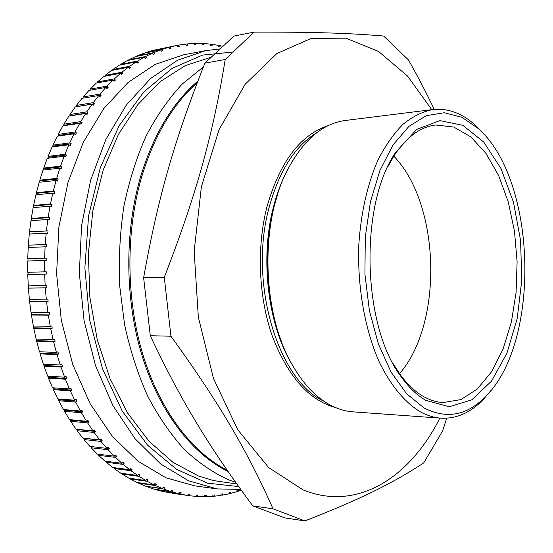 <?xml version="1.0" encoding="UTF-8"?>
<svg xmlns="http://www.w3.org/2000/svg" width="553" height="553" viewBox="0 0 553 553"><rect width="100%" height="100%" fill="white"/><g stroke="black" fill="none" stroke-linecap="round" stroke-linejoin="round"><path stroke-width="0.83" d="M393.812 156.153C440.458 204.299 443.582 323.146 399.522 373.669M274.599 202.751L274.924 203.746M238.64 486.592L207.534 483.135L176.621 469.386L147.582 445.193L122.254 411.114L102.423 368.568L89.621 319.834L84.872 267.873L88.563 216.029L100.342 167.621L119.22 125.559L143.711 92.033L172.059 68.378L202.488 55.1L233.331 51.996M211.08 57.201L185.186 65.648L160.494 81.464L137.87 104.565L118.404 134.462L103.128 170.206L92.911 210.43L88.39 253.392L89.849 297.113L97.224 339.549L110.068 378.764L127.646 413.084L148.999 441.225L173.027 462.356L198.638 476.078L213.686 480.598L236.774 483.979M46.21 271.793L27.705 272.304L46.21 271.793L46.258 274.115L27.761 274.592L28.258 285.88L46.756 285.479L46.908 287.795L28.403 288.168L28.542 285.88M46.908 287.795L28.68 288.058M28.403 288.168L29.378 299.401L47.876 299.104L48.125 301.406L46.542 301.62L29.627 301.668L29.668 299.401M48.125 301.406L29.89 301.461M29.627 301.668L31.072 312.804L49.563 312.611L49.901 314.885L48.332 315.189L31.417 315.044L31.376 312.804M49.901 314.885L31.666 314.733M31.417 315.044L33.332 326.028L50.254 326.332L51.809 325.945L52.238 328.178L50.689 328.572L33.761 328.24L33.643 326.035M52.238 328.178L33.996 327.825M33.761 328.24L36.132 339.03L53.06 339.521L54.595 339.044L55.12 341.242L53.593 341.719L36.657 341.194L36.47 339.037M55.12 341.242L36.871 340.683M36.657 341.194L39.47 351.749L56.406 352.427L57.913 351.867L58.528 354.01L57.021 354.57L40.086 353.865L39.837 351.763M58.528 354.01L40.272 353.256M40.086 353.865L43.328 364.144L60.27 364.994L61.742 364.358L62.441 366.439L60.968 367.081L44.026 366.197L43.728 364.164M62.441 366.439L44.185 365.498M44.026 366.197L47.682 376.164L64.625 377.181L66.07 376.469L66.851 378.48L65.406 379.199L48.464 378.148L48.125 376.192M66.851 378.48L48.581 377.36M48.464 378.148L52.507 387.757L69.457 388.939L70.86 388.151L71.724 390.086L70.314 390.881L53.365 389.671L52.998 387.791M71.724 390.086L53.447 388.8M53.365 389.671L57.782 398.893L74.738 400.227L76.107 399.37L77.033 401.222L75.671 402.086L58.715 400.718L58.335 398.934M77.033 401.222L58.763 399.771M58.715 400.718L63.484 409.524L80.441 411.01L81.761 410.084L82.763 411.847L81.443 412.773L64.487 411.266L64.107 409.579M82.763 411.847L64.487 410.243M64.487 411.266L69.581 419.623L86.538 421.241L87.816 420.259L88.874 421.925L87.602 422.914L70.646 421.275L70.286 419.692M88.874 421.925L70.597 420.176M70.646 421.275L76.038 429.163L93.001 430.898L94.231 429.861L95.351 431.43L94.121 432.467L77.164 430.711L76.846 429.246M95.351 431.43L77.074 429.55M77.164 430.711L82.839 438.1L99.796 439.953L100.978 438.861L102.153 440.326L100.971 441.418L84.015 439.545L83.773 438.204M102.153 440.326L83.869 438.329M84.015 439.545L89.939 446.423L106.895 448.379L108.022 447.246L109.245 448.601L108.118 449.741L91.162 447.764L90.982 446.541M109.245 448.601L106.943 448.338M91.162 447.764L97.314 454.103L114.271 456.163L115.342 454.981L116.607 456.225L115.536 457.407L98.579 455.34L98.379 454.234M116.607 456.225L114.443 455.969M98.579 455.34L104.932 461.14L121.881 463.276L122.897 462.059L124.197 463.193L123.181 464.409L106.238 462.26L106.024 461.278M124.197 463.193L122.165 462.937M106.238 462.26L112.757 467.499L129.699 469.711L130.66 468.467L131.994 469.483L131.033 470.727L114.098 468.509L113.877 467.651M131.994 469.483L130.066 469.234M114.098 468.509L120.761 473.195L137.69 475.462L138.596 474.191L139.957 475.096L139.052 476.368L122.123 474.087L121.916 473.347M139.957 475.096L138.126 474.847M122.123 474.087L128.911 478.2L145.826 480.522L146.683 479.23L148.066 480.018L147.209 481.31L130.294 478.974L130.1 478.366M148.066 480.018L146.317 479.776M130.294 478.974L137.179 482.527L154.08 484.891L154.875 483.578L156.271 484.248L155.476 485.555L138.575 483.184L138.409 482.7M156.271 484.248L154.612 484.013M138.575 483.184L145.529 486.163L162.416 488.562L163.156 487.234L164.566 487.787L163.826 489.108L146.801 486.343M164.566 487.787L162.969 487.566M146.939 486.709L153.934 489.129L170.801 491.541L171.485 490.207L172.902 490.649L172.218 491.976L155.255 489.315M172.902 490.649L171.375 490.428M155.352 489.557L162.368 491.41L179.22 493.836L179.849 492.502L181.266 492.827L180.637 494.154L163.736 491.61M181.266 492.827L179.794 492.612M163.792 491.728L187.633 495.453L188.207 494.126L189.624 494.334L189.05 495.661L172.225 493.235M189.624 494.334L188.207 494.133M189.05 495.661L196.018 496.407L196.543 495.087L197.953 495.184L197.428 496.504L196.059 496.311M197.428 496.504L204.354 496.712L204.824 495.398L206.221 495.384L205.751 496.698L204.423 496.511M205.751 496.698L212.615 496.38L213.036 495.073L214.419 494.956L213.997 496.255L212.711 496.076M213.997 496.255L220.778 495.419L221.152 494.126L222.513 493.912L222.14 495.198L220.889 495.018M222.14 495.198L228.824 493.857L229.149 492.585L230.49 492.267L230.166 493.532L228.949 493.366M230.166 493.532L236.732 491.7L237.009 490.456L238.329 490.034L238.053 491.285L236.864 491.119M218.559 45.851L219.762 45.616L220.142 46.867L218.788 46.597L218.407 45.346L211.681 44.275L212.11 45.54L210.734 45.374L210.306 44.109L203.504 43.535L203.981 44.814L202.598 44.752L202.121 43.473L195.257 43.424L195.79 44.71L194.393 44.752L193.861 43.466L186.962 43.943L187.543 45.235L186.14 45.387L185.559 44.095L178.64 45.111L179.276 46.411L177.872 46.673L177.236 45.374L178.64 45.111M210.444 44.517L211.681 44.275M202.232 43.784L203.504 43.535M193.951 43.68L195.257 43.424M185.608 44.205L186.962 43.943M153.582 50.358L170.317 46.943L171.001 48.242L169.557 48.526M171.001 48.242L169.605 48.616L168.914 47.323L152.22 50.627L145.308 52.749L162.015 49.452L162.762 50.745L161.255 51.035M162.762 50.745L161.365 51.235L160.626 49.943L143.904 53.24L137.04 55.922L153.769 52.639L154.57 53.918L153.001 54.222M136.923 56.275L137.04 55.922M154.57 53.918L153.188 54.526L152.393 53.24L135.658 56.524L128.856 59.765L145.605 56.51L146.462 57.775L144.824 58.093M128.718 60.242L128.856 59.765M146.462 57.775L145.093 58.494L144.243 57.229L127.487 60.477L120.789 64.286L137.552 61.065L138.464 62.316L136.75 62.641M120.623 64.888L120.789 64.286M138.464 62.316L137.116 63.153L136.211 61.901L119.441 65.116L112.853 69.491L129.637 66.312L130.598 67.542L128.801 67.881M112.688 70.217L112.853 69.491M130.598 67.542L129.284 68.496L128.317 67.266L111.533 70.431L105.098 75.36L121.895 72.243L122.911 73.445L121.017 73.791M104.925 76.21L105.098 75.36M122.911 73.445L121.625 74.51L120.609 73.314L103.812 76.418L97.542 81.906L114.347 78.858L115.418 80.019L113.42 80.385M97.376 82.881L97.542 81.906M115.418 80.019L114.174 81.201L113.095 80.04L96.291 83.074L90.215 89.109L107.033 86.137L108.16 87.263L106.038 87.637M90.07 90.201L90.215 89.109M108.16 87.263L106.957 88.556L105.83 87.429L89.005 90.388L83.157 96.955L99.989 94.072L101.164 95.157L98.904 95.545M83.033 98.164L83.157 96.955M101.164 95.157L100.003 96.561L98.828 95.475L81.996 98.337L76.397 105.429L93.236 102.651L94.459 103.688L76.314 106.667L76.397 105.429M94.459 103.688L93.353 105.194L92.123 104.158L75.291 106.916L69.961 114.512L86.8 111.844L88.072 112.826L69.92 115.688L69.961 114.512M88.072 112.826L87.028 114.436L85.756 113.455L68.911 116.102L63.878 124.183L80.731 121.632L82.044 122.559L63.885 125.289L63.878 124.183M82.044 122.559L81.063 124.266L79.743 123.34L62.897 125.863L58.189 134.407L75.042 131.987L76.404 132.851L58.238 135.444L58.189 134.407M63.609 125.759L63.885 125.289M76.404 132.851L75.485 134.649L74.123 133.785L57.27 136.183L52.908 145.156L69.768 142.881L71.164 143.676L52.998 146.116L52.908 145.156M57.899 136.093L58.238 135.444M71.164 143.676L70.321 145.563L68.918 144.762L52.058 147.015L48.07 156.395L64.929 154.266L66.367 154.999L48.194 157.273L48.07 156.395M52.618 146.939L52.998 146.116M66.367 154.999L65.6 156.962L64.162 156.236L47.295 158.331L43.694 168.084L60.56 166.121L62.033 166.771L43.853 168.879L43.694 168.084M47.793 158.269L48.194 157.273M62.033 166.771L61.348 168.81L59.869 168.16L43.003 170.096L39.809 180.181L56.683 178.384L58.183 178.965L39.996 180.886L39.809 180.181M43.452 170.041L43.853 168.879M58.183 178.965L57.574 181.066L56.074 180.492L39.201 182.262L36.429 192.651L53.309 191.027L54.837 191.518L36.643 193.26L36.429 192.651M39.609 182.214L39.996 180.886M54.837 191.518L54.318 193.681L52.791 193.191L35.91 194.78L33.581 205.433L50.461 203.988L52.01 204.403L33.816 205.944L33.581 205.433M36.284 194.746L36.643 193.26M52.01 204.403L51.588 206.615L50.033 206.2L33.152 207.617L31.279 218.483L48.159 217.225L49.729 217.55L31.528 218.898L31.279 218.483M33.498 207.582L33.816 205.944M49.729 217.55L49.397 219.804L47.828 219.479L30.94 220.702L29.53 231.748L48 230.919L29.53 231.748M31.265 220.682L31.528 218.898M48 230.919L47.758 233.207L29.288 234.002L28.348 245.179L46.832 244.454L28.348 245.179M29.592 233.981L29.793 232.066M46.832 244.454L46.687 246.762L28.203 247.454L27.74 258.714L46.231 258.099L27.74 258.714M28.493 247.44L28.625 245.394M46.231 258.099L46.189 260.415L27.691 261.002L27.705 272.304M27.975 260.988L28.016 258.825M240.631 489.364L217.211 488.928L194.704 485.859L165.969 477.785L138.063 461.25L112.321 436.345L90.118 403.69L72.754 364.482L61.335 320.47L56.606 273.846L58.881 227.027L67.978 182.476L83.254 142.418L103.715 108.644L128.116 82.418L155.117 64.438L183.389 54.871L205.709 50.627L219.824 48.961M219.762 45.616L222.728 46.265M170.317 46.943L177.236 45.374M162.015 49.452L168.914 47.323M153.769 52.639L160.626 49.943M145.605 56.51L152.393 53.24M137.552 61.065L144.243 57.229M129.637 66.312L136.211 61.901M121.895 72.243L128.317 67.266M114.347 78.858L120.609 73.314M107.033 86.137L113.095 80.04M99.989 94.072L105.83 87.429M93.236 102.651L98.828 95.475M86.8 111.844L92.123 104.158M80.731 121.632L85.756 113.455M75.042 131.987L79.743 123.34M69.768 142.881L74.123 133.785M64.929 154.266L68.918 144.762M60.56 166.121L64.162 156.236M56.683 178.384L59.869 168.16M53.309 191.027L56.074 180.492M50.461 203.988L52.791 193.191M48.159 217.225L50.033 206.2M46.417 230.684L47.828 219.479M45.235 244.308L46.175 232.972M44.634 258.037L45.097 246.617M44.606 271.82L44.593 260.359M45.159 285.604L44.662 274.15M46.293 299.318L45.311 287.919M47.993 312.915L46.542 301.62M50.254 326.332L48.332 315.189M53.06 339.521L50.689 328.572M56.406 352.427L53.593 341.719M60.27 364.994L57.021 354.57M64.625 377.181L60.968 367.081M69.457 388.939L65.406 379.199M74.738 400.227L70.314 390.881M80.441 411.01L75.671 402.086M86.538 421.241L81.443 412.773M93.001 430.898L87.602 422.914M99.796 439.953L94.121 432.467M106.895 448.379L100.971 441.418M114.271 456.163L108.118 449.741M121.881 463.276L115.536 457.407M129.699 469.711L123.181 464.409M137.69 475.462L131.033 470.727M145.826 480.522L139.052 476.368M154.08 484.891L147.209 481.31M162.416 488.562L155.476 485.555M170.801 491.541L163.826 489.108M179.22 493.836L172.218 491.976M187.633 495.453L180.637 494.154M241.232 490.2L238.053 491.285M153.623 50.254L176.746 45.47M28.044 274.585L27.989 272.304M217.211 488.928L188.594 480.799L160.771 464.043L135.077 438.743L112.895 405.529L95.524 365.609L84.091 320.768L79.342 273.244L81.588 225.541L90.657 180.16L105.906 139.384L126.319 105.049L150.644 78.436L177.548 60.242L205.709 50.627M434.209 109.39C427.013 94.107 418.441 77.627 408.487 59.959L383.63 36.035C350.692 33.263 316.779 31.977 254.076 32.102L233.926 36.069L204.9 63.146L225.209 59.475C213.361 132.658 197.048 192.9 164.276 277.281L143.628 277.724C158.4 195.188 175.087 138.533 204.9 63.146M254.076 32.102L225.209 59.475M164.276 277.281L170.946 336.217L150.292 335.719L143.628 277.724M170.946 336.217C220.785 405.121 248.041 452.541 273.058 508.836L252.762 505.898C209.76 447.716 182.089 402.999 150.292 335.719M273.058 508.836L304.903 520.912L284.809 517.891L252.762 505.898M304.903 520.912C362.886 498.294 393.957 482.43 423.688 462.923L442.635 430.877L446.686 418.22M431.769 109.674L407.492 76.024L378.515 51.429L345.936 38.171L311.346 38.351L276.88 53.523L245.159 84.263L219.085 129.602L201.389 186.762L194.158 251.18L198.327 317.063L213.437 378.342L237.735 429.729L268.592 467.52L303.044 489.882C357.563 512.175 410.381 476.942 439.863 418.096M483.993 134.289L475.843 125.697C462.536 113.365 448.207 107.98 432.854 109.535L345.411 120.464C322.102 123.582 302.45 140.759 286.468 171.983C259.882 224.366 262.205 312.583 291.5 363.494C302.871 383.754 316.116 397.773 331.247 405.563C338.471 409.234 345.743 411.335 353.063 411.854L440.955 418.179C456.37 418.925 470.403 412.794 483.039 399.784L490.732 390.777M432.854 109.535C422.575 111.602 412.593 116.545 402.923 124.349C393.591 133.791 385.199 145.854 377.747 160.543C367.296 184.716 360.985 212.739 358.821 244.599C357.245 286.724 364.821 329.436 379.24 361.973C390.612 385.351 404.761 402.301 420.059 411.66C426.992 415.51 433.96 417.681 440.955 418.179M424.199 408.031C446.52 419.368 466.946 415.586 485.479 396.681C541.159 341.975 536.915 180.375 478.442 128.662L461.962 117.305L444.308 112.736L426.301 115.653L408.874 126.409L393.079 144.886L379.946 170.435L370.434 201.783L365.284 237.119L364.925 274.205L369.404 310.606L378.37 343.959L391.137 372.238L406.766 393.909L424.199 408.031M425.734 400.324L449.271 406.766L471.833 399.805L491.527 381.128L506.956 353.111L517.228 318.438L521.818 279.887L520.539 240.216L513.474 202.191L500.983 168.561L483.751 142.073L462.861 125.331L439.863 120.602L416.775 129.388L395.996 151.93C358.883 204.347 362.111 327.376 401.927 377.775C409.324 387.93 417.259 395.443 425.734 400.324M392.934 363.3L399.992 374.326C407.181 384.19 414.895 391.517 423.135 396.294C429.716 400.075 436.345 402.169 443.008 402.577L460.939 399.584L477.446 388.89L491.728 371.547L503.189 348.798L511.394 321.991L516.073 292.516L517.11 261.749L514.463 231.085L508.242 201.893L498.64 175.557L486.004 153.437L470.824 136.868L453.778 127.052L435.723 125.006C420.425 126.796 406.593 136.957 394.248 155.476L387.777 166.854M203.393 66.92L182.096 84.167C168.693 98.572 156.713 115.805 146.158 135.865C136.632 157.342 129.229 180.713 123.941 205.972C120.022 231.949 118.584 258.389 119.621 285.293L124.605 324.784C130.183 350.353 137.884 374.139 147.706 396.142C158.559 416.762 170.836 434.603 184.515 449.658C198.769 462.944 213.603 473.05 229.032 479.983L235.571 482.292M328.261 125.6C300.293 134.745 279.846 161.884 266.905 207.009C256.461 247.875 258.631 297.666 272.498 336.646C288.085 376.724 309.141 400.386 335.664 407.623M316.897 132.602C295.122 145.805 279.182 170.801 269.076 207.582C248.242 282.811 278.283 380.796 323.954 401.229M287.055 170.787C281.401 181.626 276.839 193.792 273.389 207.285C259.786 258.839 267.97 324.929 292.143 364.662M277.606 194.462L273.963 207.029C262.952 249.465 265.952 302.187 281.47 341.512M197.836 81.132C172.73 102.512 153.686 134.255 140.704 176.345C124.328 231.942 124.86 299.975 142.232 356.284C159.769 412.566 192.485 454.158 227.954 471.405M197.221 82.743C172.895 104.137 154.425 135.381 141.796 176.469C125.6 231.534 125.973 298.82 142.916 354.784C160.024 410.72 192.126 452.43 227.152 470.244M478.442 128.662L475.843 125.697M485.479 396.681L483.039 399.784M399.992 374.326L401.927 377.775M394.248 155.476L395.996 151.93"/></g></svg>
